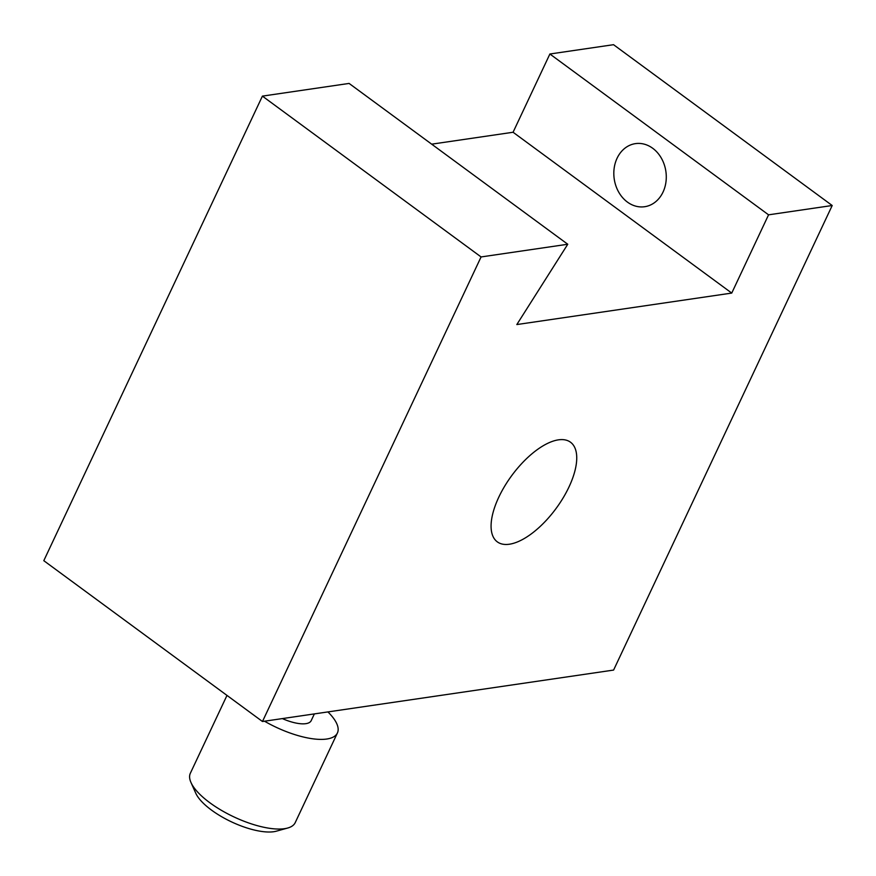 <?xml version="1.0" encoding="UTF-8"?>
<svg xmlns="http://www.w3.org/2000/svg" width="876" height="876" viewBox="0 0 876 876"><rect width="100%" height="100%" fill="white"/><g stroke="black" fill="none" stroke-linecap="round" stroke-linejoin="round"><path stroke-width="1.31" d="M617.065 158.271A31.875 26.105 81.7 0 1 635.428 143.631A31.875 26.105 81.7 0 1 661.369 158.173A31.875 26.105 81.7 0 1 663.033 192.074A31.875 26.105 81.7 0 1 644.67 206.714A31.875 26.105 81.7 0 1 618.73 192.162A31.875 26.105 81.7 0 1 617.065 158.271M569.028 486.892A61.824 27.583 126.3 0 0 570.539 442.238A61.824 27.583 126.3 0 0 498.794 497.174A61.824 27.583 126.3 0 0 497.283 541.839A61.824 27.583 126.3 0 0 569.028 486.892M567.757 244.251L349.097 83.428L262.406 96.119L43.8 560.684L262.471 721.506L613.594 670.074L832.2 205.51L768.559 214.828L731.745 293.077L516.829 324.558L567.757 244.251L481.077 256.942L262.471 721.506M731.745 293.077L513.073 132.254L431.693 144.168M832.2 205.51L613.528 44.687L549.887 54.005L513.073 132.254M768.559 214.828L549.887 54.005M481.077 256.942L262.406 96.119M314.364 713.907L311.199 720.63A28.974 10.468 -154.8 0 1 285.62 719.952A28.974 10.468 -154.8 0 1 282.357 718.594M327.931 711.925A57.958 20.925 -154.8 0 1 337.413 732.971A57.958 20.925 -154.8 0 1 286.255 731.602A57.958 20.925 -154.8 0 1 264.519 721.211M226.983 695.413L190.344 773.267A57.958 20.925 25.2 0 0 190.99 782.531A57.958 20.925 25.2 0 0 244.076 821.261A57.958 20.925 25.2 0 0 287.689 828.028A57.958 20.925 25.2 0 0 295.223 822.619L337.413 732.971M287.689 828.028L276.367 831.171A48.3 17.443 -154.8 0 1 240.024 825.52A48.3 17.443 -154.8 0 1 195.786 793.251L190.99 782.531"/></g></svg>
